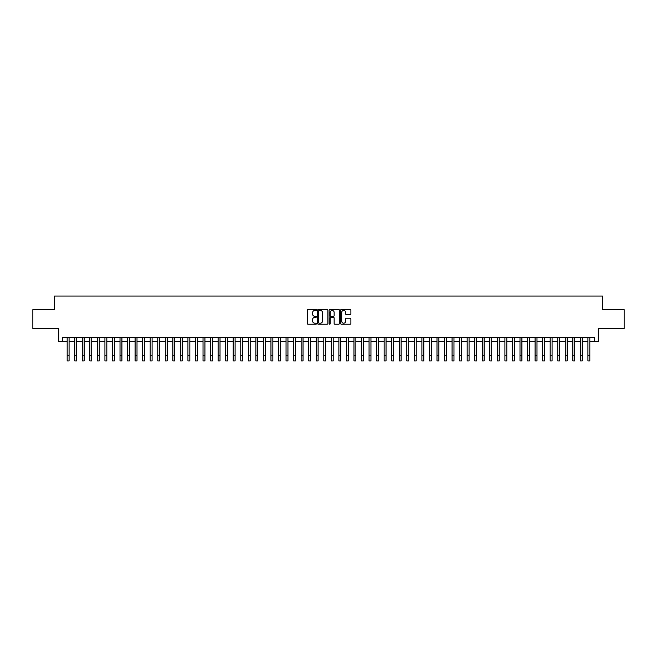 <?xml version="1.0" encoding="UTF-8"?>
<svg xmlns="http://www.w3.org/2000/svg" width="657" height="657" viewBox="0 0 657 657"><rect width="100%" height="100%" fill="white"/><g stroke="black" fill="none" stroke-linecap="round" stroke-linejoin="round"><path stroke-width="0.99" d="M316.428 309.932A0.517 0.517 0 0 0 315.91 309.414L308.034 309.414A0.739 0.739 0 0 0 307.295 310.153L307.295 323.49A0.739 0.739 0 0 0 308.034 324.23L315.91 324.23A0.517 0.517 0 0 0 316.428 323.712A0.517 0.517 0 0 0 315.91 323.195L314.892 323.195A2.373 2.373 0 0 1 312.518 320.821L312.518 319.713A2.373 2.373 0 0 1 314.892 317.339L315.91 317.339A0.517 0.517 0 0 0 316.428 316.822A0.517 0.517 0 0 0 315.91 316.304L314.892 316.304A2.373 2.373 0 0 1 312.518 313.931L312.518 312.822A2.373 2.373 0 0 1 314.892 310.449L315.91 310.449A0.517 0.517 0 0 0 316.428 309.932M350.148 314.637A0.739 0.739 0 0 0 350.887 313.898L350.887 310.153A0.739 0.739 0 0 0 350.148 309.414L341.41 309.414A0.739 0.739 0 0 0 340.671 310.153L340.671 323.49A0.739 0.739 0 0 0 341.41 324.23L350.148 324.23A0.739 0.739 0 0 0 350.887 323.49L350.887 318.974A0.739 0.739 0 0 0 350.148 318.226L346.411 318.226A0.739 0.739 0 0 0 345.664 318.974L345.664 321.207A1.979 1.979 0 0 1 343.685 323.195A1.979 1.979 0 0 1 341.706 321.207L341.706 312.428A1.979 1.979 0 0 1 343.685 310.449A1.979 1.979 0 0 1 345.664 312.428L345.664 313.898A0.739 0.739 0 0 0 346.411 314.637L350.148 314.637M62.472 341.353L62.472 337.575L594.528 337.575L594.528 341.353L598.305 341.353L598.305 328.516L624.15 328.516L624.15 309.652L602.453 309.652L602.453 296.069L54.547 296.069L54.547 309.652L32.85 309.652L32.85 328.516L58.695 328.516L58.695 341.353L67.186 341.353M327.851 310.153A0.739 0.739 0 0 0 327.112 309.414L318.366 309.414A0.739 0.739 0 0 0 317.627 310.153L317.627 323.49A0.739 0.739 0 0 0 318.366 324.23L327.112 324.23A0.739 0.739 0 0 0 327.851 323.49L327.851 310.153M329.888 309.414L338.634 309.414A0.739 0.739 0 0 1 339.373 310.153L339.373 323.49A0.739 0.739 0 0 1 338.634 324.23L334.889 324.23A0.739 0.739 0 0 1 334.15 323.49L334.15 318.078A0.739 0.739 0 0 0 333.411 317.339L330.923 317.339A0.739 0.739 0 0 0 330.184 318.078L330.184 323.712A0.517 0.517 0 0 1 329.666 324.23A0.517 0.517 0 0 1 329.149 323.712L329.149 310.153A0.739 0.739 0 0 1 329.888 309.414M69.075 341.353L74.734 341.353M76.623 341.353L82.281 341.353M84.17 341.353L89.828 341.353M91.717 341.353L97.376 341.353M99.264 341.353L104.923 341.353M106.812 341.353L112.47 341.353M114.359 341.353L120.017 341.353M121.906 341.353L127.565 341.353M129.454 341.353L135.112 341.353M137.001 341.353L142.659 341.353M144.548 341.353L150.207 341.353M152.087 341.353L157.754 341.353M159.635 341.353L165.301 341.353M167.182 341.353L172.848 341.353M174.729 341.353L180.396 341.353M182.276 341.353L187.935 341.353M189.824 341.353L195.482 341.353M197.371 341.353L203.029 341.353M204.918 341.353L210.577 341.353M212.466 341.353L218.124 341.353M220.013 341.353L225.671 341.353M227.56 341.353L233.219 341.353M235.107 341.353L240.766 341.353M242.655 341.353L248.313 341.353M250.202 341.353L255.86 341.353M257.749 341.353L263.408 341.353M265.297 341.353L270.955 341.353M272.844 341.353L278.502 341.353M280.391 341.353L286.05 341.353M287.938 341.353L293.597 341.353M295.486 341.353L301.144 341.353M303.033 341.353L308.691 341.353M310.572 341.353L316.239 341.353M318.119 341.353L323.786 341.353M325.667 341.353L331.333 341.353M333.214 341.353L338.881 341.353M340.761 341.353L346.428 341.353M348.309 341.353L353.967 341.353M355.856 341.353L361.514 341.353M363.403 341.353L369.062 341.353M370.95 341.353L376.609 341.353M378.498 341.353L384.156 341.353M386.045 341.353L391.703 341.353M393.592 341.353L399.251 341.353M401.14 341.353L406.798 341.353M408.687 341.353L414.345 341.353M416.234 341.353L421.893 341.353M423.781 341.353L429.44 341.353M431.329 341.353L436.987 341.353M438.876 341.353L444.534 341.353M446.423 341.353L452.082 341.353M453.971 341.353L459.629 341.353M461.518 341.353L467.176 341.353M469.065 341.353L474.724 341.353M476.604 341.353L482.271 341.353M484.152 341.353L489.818 341.353M491.699 341.353L497.365 341.353M499.246 341.353L504.913 341.353M506.793 341.353L512.452 341.353M514.341 341.353L519.999 341.353M521.888 341.353L527.546 341.353M529.435 341.353L535.094 341.353M536.983 341.353L542.641 341.353M544.53 341.353L550.188 341.353M552.077 341.353L557.736 341.353M559.624 341.353L565.283 341.353M567.172 341.353L572.83 341.353M574.719 341.353L580.377 341.353M582.266 341.353L587.925 341.353M589.814 341.353L594.528 341.353M319.187 310.449A0.517 0.517 0 0 0 318.67 310.966L318.67 322.677A0.517 0.517 0 0 0 319.187 323.195L320.263 323.195A2.373 2.373 0 0 0 322.628 320.821L322.628 312.822A2.373 2.373 0 0 0 320.263 310.449L319.187 310.449M334.15 312.469A1.979 1.979 0 0 0 332.163 310.49A1.979 1.979 0 0 0 330.184 312.469L330.184 315.565A0.739 0.739 0 0 0 330.923 316.304L333.411 316.304A0.739 0.739 0 0 0 334.15 315.565L334.15 312.469M67.186 355.273L69.075 355.273L69.075 360.931L67.186 360.931L67.186 337.575M69.075 355.273L69.075 337.575M74.734 355.273L76.623 355.273L76.623 360.931L74.734 360.931L74.734 337.575M76.623 355.273L76.623 337.575M82.281 355.273L84.17 355.273L84.17 360.931L82.281 360.931L82.281 337.575M84.17 355.273L84.17 337.575M89.828 355.273L91.717 355.273L91.717 360.931L89.828 360.931L89.828 337.575M91.717 355.273L91.717 337.575M97.376 355.273L99.264 355.273L99.264 360.931L97.376 360.931L97.376 337.575M99.264 355.273L99.264 337.575M104.923 355.273L106.812 355.273L106.812 360.931L104.923 360.931L104.923 337.575M106.812 355.273L106.812 337.575M112.47 355.273L114.359 355.273L114.359 360.931L112.47 360.931L112.47 337.575M114.359 355.273L114.359 337.575M120.017 355.273L121.906 355.273L121.906 360.931L120.017 360.931L120.017 337.575M121.906 355.273L121.906 337.575M127.565 355.273L129.454 355.273L129.454 360.931L127.565 360.931L127.565 337.575M129.454 355.273L129.454 337.575M135.112 355.273L137.001 355.273L137.001 360.931L135.112 360.931L135.112 337.575M137.001 355.273L137.001 337.575M142.659 355.273L144.548 355.273L144.548 360.931L142.659 360.931L142.659 337.575M144.548 355.273L144.548 337.575M150.207 355.273L152.087 355.273L152.087 360.931L150.207 360.931L150.207 337.575M152.087 355.273L152.087 337.575M157.754 355.273L159.635 355.273L159.635 360.931L157.754 360.931L157.754 337.575M159.635 355.273L159.635 337.575M165.301 355.273L167.182 355.273L167.182 360.931L165.301 360.931L165.301 337.575M167.182 355.273L167.182 337.575M172.848 355.273L174.729 355.273L174.729 360.931L172.848 360.931L172.848 337.575M174.729 355.273L174.729 337.575M180.396 355.273L182.276 355.273L182.276 360.931L180.396 360.931L180.396 337.575M182.276 355.273L182.276 337.575M187.935 355.273L189.824 355.273L189.824 360.931L187.935 360.931L187.935 337.575M189.824 355.273L189.824 337.575M195.482 355.273L197.371 355.273L197.371 360.931L195.482 360.931L195.482 337.575M197.371 355.273L197.371 337.575M203.029 355.273L204.918 355.273L204.918 360.931L203.029 360.931L203.029 337.575M204.918 355.273L204.918 337.575M210.577 355.273L212.466 355.273L212.466 360.931L210.577 360.931L210.577 337.575M212.466 355.273L212.466 337.575M218.124 355.273L220.013 355.273L220.013 360.931L218.124 360.931L218.124 337.575M220.013 355.273L220.013 337.575M225.671 355.273L227.56 355.273L227.56 360.931L225.671 360.931L225.671 337.575M227.56 355.273L227.56 337.575M233.219 355.273L235.107 355.273L235.107 360.931L233.219 360.931L233.219 337.575M235.107 355.273L235.107 337.575M240.766 355.273L242.655 355.273L242.655 360.931L240.766 360.931L240.766 337.575M242.655 355.273L242.655 337.575M248.313 355.273L250.202 355.273L250.202 360.931L248.313 360.931L248.313 337.575M250.202 355.273L250.202 337.575M255.86 355.273L257.749 355.273L257.749 360.931L255.86 360.931L255.86 337.575M257.749 355.273L257.749 337.575M263.408 355.273L265.297 355.273L265.297 360.931L263.408 360.931L263.408 337.575M265.297 355.273L265.297 337.575M270.955 355.273L272.844 355.273L272.844 360.931L270.955 360.931L270.955 337.575M272.844 355.273L272.844 337.575M278.502 355.273L280.391 355.273L280.391 360.931L278.502 360.931L278.502 337.575M280.391 355.273L280.391 337.575M286.05 355.273L287.938 355.273L287.938 360.931L286.05 360.931L286.05 337.575M287.938 355.273L287.938 337.575M293.597 355.273L295.486 355.273L295.486 360.931L293.597 360.931L293.597 337.575M295.486 355.273L295.486 337.575M301.144 355.273L303.033 355.273L303.033 360.931L301.144 360.931L301.144 337.575M303.033 355.273L303.033 337.575M308.691 355.273L310.572 355.273L310.572 360.931L308.691 360.931L308.691 337.575M310.572 355.273L310.572 337.575M316.239 355.273L318.119 355.273L318.119 360.931L316.239 360.931L316.239 337.575M318.119 355.273L318.119 337.575M323.786 355.273L325.667 355.273L325.667 360.931L323.786 360.931L323.786 337.575M325.667 355.273L325.667 337.575M331.333 355.273L333.214 355.273L333.214 360.931L331.333 360.931L331.333 337.575M333.214 355.273L333.214 337.575M338.881 355.273L340.761 355.273L340.761 360.931L338.881 360.931L338.881 337.575M340.761 355.273L340.761 337.575M346.428 355.273L348.309 355.273L348.309 360.931L346.428 360.931L346.428 337.575M348.309 355.273L348.309 337.575M353.967 355.273L355.856 355.273L355.856 360.931L353.967 360.931L353.967 337.575M355.856 355.273L355.856 337.575M361.514 355.273L363.403 355.273L363.403 360.931L361.514 360.931L361.514 337.575M363.403 355.273L363.403 337.575M369.062 355.273L370.95 355.273L370.95 360.931L369.062 360.931L369.062 337.575M370.95 355.273L370.95 337.575M376.609 355.273L378.498 355.273L378.498 360.931L376.609 360.931L376.609 337.575M378.498 355.273L378.498 337.575M384.156 355.273L386.045 355.273L386.045 360.931L384.156 360.931L384.156 337.575M386.045 355.273L386.045 337.575M391.703 355.273L393.592 355.273L393.592 360.931L391.703 360.931L391.703 337.575M393.592 355.273L393.592 337.575M399.251 355.273L401.14 355.273L401.14 360.931L399.251 360.931L399.251 337.575M401.14 355.273L401.14 337.575M406.798 355.273L408.687 355.273L408.687 360.931L406.798 360.931L406.798 337.575M408.687 355.273L408.687 337.575M414.345 355.273L416.234 355.273L416.234 360.931L414.345 360.931L414.345 337.575M416.234 355.273L416.234 337.575M421.893 355.273L423.781 355.273L423.781 360.931L421.893 360.931L421.893 337.575M423.781 355.273L423.781 337.575M429.44 355.273L431.329 355.273L431.329 360.931L429.44 360.931L429.44 337.575M431.329 355.273L431.329 337.575M436.987 355.273L438.876 355.273L438.876 360.931L436.987 360.931L436.987 337.575M438.876 355.273L438.876 337.575M444.534 355.273L446.423 355.273L446.423 360.931L444.534 360.931L444.534 337.575M446.423 355.273L446.423 337.575M452.082 355.273L453.971 355.273L453.971 360.931L452.082 360.931L452.082 337.575M453.971 355.273L453.971 337.575M459.629 355.273L461.518 355.273L461.518 360.931L459.629 360.931L459.629 337.575M461.518 355.273L461.518 337.575M467.176 355.273L469.065 355.273L469.065 360.931L467.176 360.931L467.176 337.575M469.065 355.273L469.065 337.575M474.724 355.273L476.604 355.273L476.604 360.931L474.724 360.931L474.724 337.575M476.604 355.273L476.604 337.575M482.271 355.273L484.152 355.273L484.152 360.931L482.271 360.931L482.271 337.575M484.152 355.273L484.152 337.575M489.818 355.273L491.699 355.273L491.699 360.931L489.818 360.931L489.818 337.575M491.699 355.273L491.699 337.575M497.365 355.273L499.246 355.273L499.246 360.931L497.365 360.931L497.365 337.575M499.246 355.273L499.246 337.575M504.913 355.273L506.793 355.273L506.793 360.931L504.913 360.931L504.913 337.575M506.793 355.273L506.793 337.575M512.452 355.273L514.341 355.273L514.341 360.931L512.452 360.931L512.452 337.575M514.341 355.273L514.341 337.575M519.999 355.273L521.888 355.273L521.888 360.931L519.999 360.931L519.999 337.575M521.888 355.273L521.888 337.575M527.546 355.273L529.435 355.273L529.435 360.931L527.546 360.931L527.546 337.575M529.435 355.273L529.435 337.575M535.094 355.273L536.983 355.273L536.983 360.931L535.094 360.931L535.094 337.575M536.983 355.273L536.983 337.575M542.641 355.273L544.53 355.273L544.53 360.931L542.641 360.931L542.641 337.575M544.53 355.273L544.53 337.575M550.188 355.273L552.077 355.273L552.077 360.931L550.188 360.931L550.188 337.575M552.077 355.273L552.077 337.575M557.736 355.273L559.624 355.273L559.624 360.931L557.736 360.931L557.736 337.575M559.624 355.273L559.624 337.575M565.283 355.273L567.172 355.273L567.172 360.931L565.283 360.931L565.283 337.575M567.172 355.273L567.172 337.575M572.83 355.273L574.719 355.273L574.719 360.931L572.83 360.931L572.83 337.575M574.719 355.273L574.719 337.575M580.377 355.273L582.266 355.273L582.266 360.931L580.377 360.931L580.377 337.575M582.266 355.273L582.266 337.575M587.925 355.273L589.814 355.273L589.814 360.931L587.925 360.931L587.925 337.575M589.814 355.273L589.814 337.575"/></g></svg>
